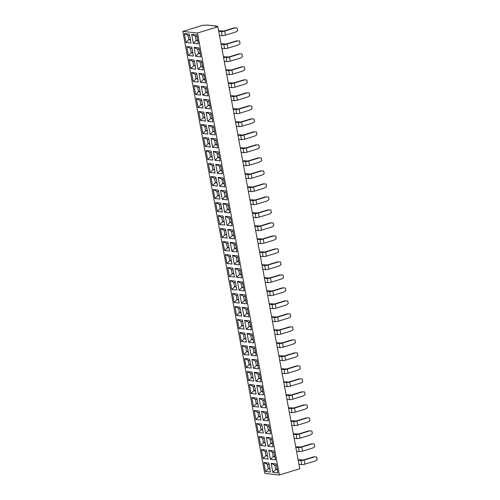<?xml version="1.0" encoding="UTF-8"?>
<svg xmlns="http://www.w3.org/2000/svg" width="500" height="500" viewBox="0 0 500 500"><rect width="100%" height="100%" fill="white"/><g stroke="black" fill="none" stroke-linecap="round" stroke-linejoin="round"><path stroke-width="0.75" d="M279.381 475L299.788 468.756L217.869 26.775L215.738 26.538L217.037 26.144L206.663 25L205.356 25.4L203.225 25.162L182.819 31.406L197.463 33.019L279.381 475L264.738 473.387L182.819 31.406M234.181 302.5L232.519 293.544L237.562 294.1L239.225 303.056L234.181 302.5L237 299.744L238.525 299.275M198.038 107.506L196.381 98.55L201.425 99.106L203.081 108.062L198.038 107.506L200.863 104.75L202.381 104.288M226.95 263.5L225.294 254.544L230.338 255.1L231.994 264.056L226.95 263.5L229.775 260.744L231.294 260.281M210.087 172.506L208.425 163.55L213.469 164.106L215.131 173.062L210.087 172.506L212.913 169.75L214.431 169.281M241.406 341.5L239.744 332.544L244.794 333.1L246.45 342.056L241.406 341.5L244.231 338.738L245.75 338.275M214.906 198.506L213.244 189.55L218.287 190.106L219.95 199.062L214.906 198.506L217.731 195.744L219.25 195.281M253.456 406.494L251.794 397.537L256.837 398.094L258.5 407.05L253.456 406.494L256.275 403.738L257.8 403.275M239 328.5L237.338 319.544L242.381 320.1L244.044 329.056L239 328.5L241.819 325.744L243.344 325.275M231.769 289.5L230.113 280.544L235.156 281.1L236.812 290.056L231.769 289.5L234.594 286.744L236.112 286.275M195.631 94.506L193.969 85.55L199.013 86.106L200.675 95.062L195.631 94.506L198.456 91.75L199.975 91.287M205.269 146.506L203.606 137.55L208.65 138.106L210.312 147.062L205.269 146.506L208.094 143.75L209.613 143.281M190.812 68.513L189.15 59.556L194.194 60.106L195.856 69.062L190.812 68.513L193.637 65.75L195.156 65.287M217.312 211.506L215.656 202.55L220.7 203.1L222.356 212.056L217.312 211.506L220.138 208.744L221.656 208.281M251.044 393.494L249.381 384.538L254.425 385.094L256.087 394.05L251.044 393.494L253.869 390.737L255.387 390.275M193.219 81.512L191.562 72.556L196.606 73.106L198.263 82.062L193.219 81.512L196.044 78.75L197.562 78.288M243.819 354.5L242.156 345.544L247.2 346.094L248.863 355.05L243.819 354.5L246.637 351.737L248.162 351.275M185.994 42.512L184.331 33.556L189.375 34.112L191.038 43.069L185.994 42.512L188.819 39.75L190.338 39.288M260.681 445.494L259.019 436.538L264.062 437.094L265.725 446.05L260.681 445.494L263.506 442.738L265.025 442.269M207.675 159.506L206.019 150.55L211.062 151.106L212.719 160.062L207.675 159.506L210.5 156.75L212.019 156.281M222.131 237.506L220.475 228.544L225.519 229.1L227.175 238.056L222.131 237.506L224.956 234.744L226.475 234.281M202.856 133.506L201.2 124.55L206.244 125.106L207.9 134.062L202.856 133.506L205.681 130.75L207.2 130.281M212.494 185.506L210.837 176.55L215.881 177.106L217.537 186.062L212.494 185.506L215.319 182.75L216.838 182.281M246.225 367.5L244.562 358.544L249.613 359.094L251.269 368.05L246.225 367.5L249.05 364.738L250.569 364.275M258.269 432.494L256.613 423.537L261.656 424.094L263.319 433.05L258.269 432.494L261.094 429.738L262.619 429.269M265.5 471.494L263.837 462.537L268.881 463.094L270.544 472.05L265.5 471.494L268.325 468.738L269.844 468.269M188.4 55.512L186.744 46.556L191.788 47.106L193.444 56.062L188.4 55.512L191.225 52.75L192.744 52.287M248.637 380.5L246.975 371.544L252.019 372.094L253.681 381.05L248.637 380.5L251.456 377.738L252.981 377.275M229.363 276.5L227.7 267.544L232.744 268.1L234.406 277.056L229.363 276.5L232.181 273.744L233.706 273.281M255.863 419.494L254.2 410.538L259.244 411.094L260.906 420.05L255.863 419.494L258.688 416.737L260.206 416.275M263.087 458.494L261.431 449.538L266.475 450.094L268.137 459.05L263.087 458.494L265.912 455.737L267.431 455.269M224.544 250.5L222.881 241.544L227.925 242.1L229.587 251.056L224.544 250.5L227.362 247.744L228.888 247.281M219.725 224.506L218.062 215.55L223.106 216.1L224.769 225.056L219.725 224.506L222.544 221.744L224.069 221.281M200.45 120.506L198.787 111.55L203.831 112.106L205.494 121.062L200.45 120.506L203.275 117.75L204.794 117.287M236.588 315.5L234.925 306.544L239.975 307.1L241.631 316.056L236.588 315.5L239.412 312.744L240.931 312.275M218.156 177.356L223.2 177.906L224.862 186.863L219.819 186.312L218.156 177.356L221.831 179.2L222.638 183.55L224.163 183.088M232.613 255.35L237.656 255.906L239.319 264.862L234.275 264.306L232.613 255.35L236.287 257.2L237.094 261.55L238.619 261.081M213.337 151.356L218.381 151.912L220.044 160.869L215 160.312L213.337 151.356L217.013 153.2L217.819 157.556L219.344 157.088M222.975 203.35L228.019 203.906L229.681 212.862L224.638 212.306L222.975 203.35L226.65 205.2L227.456 209.55L228.981 209.088M235.019 268.35L240.062 268.906L241.725 277.863L236.681 277.306L235.019 268.35L238.7 270.2L239.506 274.55L241.025 274.081M206.112 112.356L211.156 112.912L212.812 121.869L207.769 121.312L206.112 112.356L209.788 114.206L210.594 118.556L212.113 118.088M261.525 411.344L266.569 411.9L268.225 420.856L263.181 420.3L261.525 411.344L265.2 413.194L266.006 417.544L267.525 417.075M263.931 424.344L268.975 424.9L270.637 433.856L265.594 433.3L263.931 424.344L267.613 426.194L268.419 430.544L269.938 430.075M247.069 333.35L252.113 333.9L253.775 342.856L248.725 342.306L247.069 333.35L250.744 335.194L251.55 339.544L253.069 339.081M244.656 320.35L249.7 320.9L251.363 329.856L246.319 329.306L244.656 320.35L248.337 322.194L249.144 326.544L250.662 326.081M194.062 47.362L199.106 47.912L200.769 56.869L195.725 56.319L194.062 47.362L197.744 49.206L198.55 53.556L200.069 53.094M268.75 450.344L273.794 450.9L275.456 459.856L270.413 459.3L268.75 450.344L272.431 452.188L273.238 456.544L274.756 456.075M220.562 190.356L225.613 190.906L227.269 199.862L222.225 199.312L220.562 190.356L224.244 192.2L225.05 196.55L226.569 196.088M242.25 307.35L247.294 307.906L248.956 316.863L243.906 316.306L242.25 307.35L245.925 309.194L246.731 313.544L248.256 313.081M198.881 73.356L203.925 73.913L205.588 82.869L200.544 82.312L198.881 73.356L202.562 75.206L203.369 79.556L204.887 79.094M239.838 294.35L244.881 294.906L246.544 303.863L241.5 303.306L239.838 294.35L243.519 296.2L244.325 300.55L245.844 300.081M215.75 164.356L220.794 164.906L222.45 173.869L217.406 173.312L215.75 164.356L219.425 166.2L220.231 170.55L221.75 170.087M271.163 463.344L276.206 463.9L277.863 472.856L272.819 472.3L271.163 463.344L274.837 465.188L275.644 469.538L277.162 469.075M266.344 437.344L271.388 437.9L273.044 446.856L268 446.3L266.344 437.344L270.019 439.194L270.825 443.544L272.344 443.075M254.294 372.344L259.337 372.9L261 381.856L255.956 381.3L254.294 372.344L257.975 374.194L258.781 378.544L260.3 378.081M237.431 281.35L242.475 281.906L244.137 290.863L239.094 290.306L237.431 281.35L241.106 283.2L241.912 287.55L243.438 287.081M196.475 60.356L201.519 60.912L203.175 69.869L198.131 69.312L196.475 60.356L200.15 62.206L200.956 66.556L202.475 66.094M208.519 125.356L213.562 125.913L215.225 134.869L210.181 134.312L208.519 125.356L212.194 127.206L213 131.556L214.525 131.088M191.656 34.362L196.7 34.913L198.356 43.869L193.312 43.319L191.656 34.362L195.331 36.206L196.137 40.556L197.656 40.094M201.294 86.356L206.337 86.912L207.994 95.869L202.95 95.312L201.294 86.356L204.969 88.206L205.775 92.556L207.294 92.094M251.887 359.344L256.931 359.9L258.594 368.856L253.544 368.3L251.887 359.344L255.562 361.194L256.369 365.544L257.887 365.081M203.7 99.356L208.744 99.913L210.406 108.869L205.362 108.312L203.7 99.356L207.375 101.206L208.181 105.556L209.706 105.087M227.794 229.35L232.838 229.906L234.5 238.863L229.456 238.306L227.794 229.35L231.469 231.2L232.275 235.55L233.8 235.087M256.706 385.344L261.75 385.9L263.406 394.856L258.363 394.3L256.706 385.344L260.381 387.194L261.188 391.544L262.706 391.081M230.2 242.35L235.25 242.906L236.906 251.863L231.863 251.306L230.2 242.35L233.881 244.2L234.688 248.55L236.206 248.081M225.381 216.35L230.431 216.906L232.087 225.863L227.044 225.306L225.381 216.35L229.062 218.2L229.869 222.55L231.388 222.087M210.931 138.356L215.975 138.912L217.631 147.869L212.587 147.312L210.931 138.356L214.606 140.206L215.413 144.556L216.931 144.088M259.113 398.344L264.156 398.9L265.819 407.856L260.775 407.3L259.113 398.344L262.794 400.194L263.6 404.544L265.119 404.075M249.475 346.35L254.519 346.9L256.181 355.856L251.137 355.306L249.475 346.35L253.156 348.194L253.962 352.544L255.481 352.081M217.869 26.775L197.463 33.019M272.819 472.3L275.644 469.538L277.288 469.719M276.481 465.369L274.837 465.188M217.056 26.688A1.587 1.331 96.3 0 0 217.037 26.144M316.675 456.95L313.656 456.85L316.675 456.95L317.181 459.675L315.138 461.025L304.931 464.15A2.381 0.444 169.5 0 1 301.681 464.6L300.925 460.506A2.381 0.444 -10.5 0 0 304.175 460.056L304.931 464.15M298.956 464.306L301.681 464.6M298.2 460.206L300.925 460.506M314.375 456.931L304.175 460.056M298.113 459.75L303.456 459.975L313.656 456.85M270.413 459.3L273.238 456.544L274.875 456.719M274.069 452.369L272.431 452.188M268 446.3L270.825 443.544L272.469 443.719M271.663 439.369L270.019 439.194M265.594 433.3L268.419 430.544L270.056 430.725M269.25 426.375L267.613 426.194M263.181 420.3L266.006 417.544L267.65 417.725M266.844 413.375L265.2 413.194M260.775 407.3L263.6 404.544L265.238 404.725M264.431 400.375L262.794 400.194M258.363 394.3L261.188 391.544L262.831 391.725M262.025 387.375L260.381 387.194M255.956 381.3L258.781 378.544L260.419 378.725M259.613 374.375L257.975 374.194M253.544 368.3L256.369 365.544L258.012 365.725M257.206 361.375L255.562 361.194M251.137 355.306L253.962 352.544L255.6 352.725M254.794 348.375L253.156 348.194M248.725 342.306L251.55 339.544L253.194 339.725M252.387 335.375L250.744 335.194M246.319 329.306L249.144 326.544L250.781 326.725M249.975 322.375L248.337 322.194M243.906 316.306L246.731 313.544L248.375 313.725M247.569 309.375L245.925 309.194M241.5 303.306L244.325 300.55L245.963 300.725M245.156 296.375L243.519 296.2M239.094 290.306L241.912 287.55L243.556 287.731M242.75 283.375L241.106 283.2M236.681 277.306L239.506 274.55L241.144 274.731M240.338 270.381L238.7 270.2M234.275 264.306L237.094 261.55L238.738 261.731M237.931 257.381L236.287 257.2M231.863 251.306L234.688 248.55L236.325 248.731M235.519 244.381L233.881 244.2M229.456 238.306L232.275 235.55L233.919 235.731M233.113 231.381L231.469 231.2M227.044 225.306L229.869 222.55L231.506 222.731M230.7 218.381L229.062 218.2M224.638 212.306L227.456 209.55L229.1 209.731M228.294 205.381L226.65 205.2M222.225 199.312L225.05 196.55L226.688 196.731M225.881 192.381L224.244 192.2M219.819 186.312L222.638 183.55L224.281 183.731M223.475 179.381L221.831 179.2M217.406 173.312L220.231 170.55L221.869 170.731M221.062 166.381L219.425 166.2M215 160.312L217.819 157.556L219.462 157.731M218.656 153.381L217.013 153.2M212.587 147.312L215.413 144.556L217.05 144.731M216.244 140.381L214.606 140.206M210.181 134.312L213 131.556L214.644 131.738M213.837 127.387L212.194 127.206M207.769 121.312L210.594 118.556L212.231 118.737M211.425 114.388L209.788 114.206M205.362 108.312L208.181 105.556L209.825 105.738M209.019 101.388L207.375 101.206M202.95 95.312L205.775 92.556L207.413 92.737M206.606 88.387L204.969 88.206M200.544 82.312L203.369 79.556L205.006 79.737M204.2 75.388L202.562 75.206M198.131 69.312L200.956 66.556L202.594 66.737M201.788 62.387L200.15 62.206M195.725 56.319L198.55 53.556L200.188 53.738M199.381 49.387L197.744 49.206M193.312 43.319L196.137 40.556L197.775 40.738M196.969 36.388L195.331 36.206M314.269 443.95L311.25 443.85L314.269 443.95L314.769 446.675L312.725 448.025L302.525 451.15A2.381 0.444 169.5 0 1 299.275 451.606L298.512 447.506A2.381 0.444 -10.5 0 0 301.769 447.056L302.525 451.15M296.55 451.306L299.275 451.606M295.794 447.212L298.512 447.506M311.969 443.931L301.769 447.056M295.706 446.75L301.044 446.975L311.25 443.85M311.856 430.956L308.837 430.85L311.856 430.956L312.362 433.675L310.319 435.025L300.113 438.15A2.381 0.444 169.5 0 1 296.863 438.606L296.106 434.513A2.381 0.444 -10.5 0 0 299.356 434.056L300.113 438.15M294.137 438.306L296.863 438.606M293.381 434.212L296.106 434.513M309.562 430.931L299.356 434.056M293.294 433.75L298.637 433.975L308.837 430.85M309.45 417.956L306.431 417.856L309.45 417.956L309.95 420.675L307.906 422.025L297.706 425.15A2.381 0.444 169.5 0 1 294.456 425.606L293.694 421.512A2.381 0.444 -10.5 0 0 296.95 421.056L297.706 425.15M291.731 425.306L294.456 425.606M290.975 421.213L293.694 421.512M307.15 417.931L296.95 421.056M290.887 420.75L296.225 420.975L306.431 417.856M307.038 404.956L304.019 404.856L307.038 404.956L307.544 407.675L305.5 409.025L295.294 412.15A2.381 0.444 169.5 0 1 292.044 412.606L291.288 408.512A2.381 0.444 -10.5 0 0 294.538 408.056L295.294 412.15M289.325 412.306L292.044 412.606M288.562 408.212L291.288 408.512M304.744 404.931L294.538 408.056M288.475 407.75L293.819 407.975L304.019 404.856M304.631 391.956L301.613 391.856L304.631 391.956L305.131 394.681L303.087 396.031L292.887 399.15A2.381 0.444 169.5 0 1 289.637 399.606L288.875 395.513A2.381 0.444 -10.5 0 0 292.131 395.056L292.887 399.15M286.913 399.306L289.637 399.606M286.156 395.213L288.875 395.513M302.331 391.931L292.131 395.056M286.069 394.75L291.406 394.975L301.613 391.856M302.219 378.956L299.2 378.856L302.219 378.956L302.725 381.681L300.681 383.031L290.475 386.15A2.381 0.444 169.5 0 1 287.225 386.606L286.469 382.512A2.381 0.444 -10.5 0 0 289.719 382.056L290.475 386.15M284.506 386.306L287.225 386.606M283.744 382.212L286.469 382.512M299.925 378.938L289.719 382.056M283.656 381.75L289 381.975L299.2 378.856M299.812 365.956L296.794 365.856L299.812 365.956L300.312 368.681L298.269 370.031L288.069 373.15A2.381 0.444 169.5 0 1 284.819 373.606L284.056 369.513A2.381 0.444 -10.5 0 0 287.312 369.056L288.069 373.15M282.094 373.306L284.819 373.606M281.337 369.212L284.056 369.513M297.512 365.938L287.312 369.056M281.25 368.75L286.588 368.975L296.794 365.856M297.4 352.956L294.381 352.856L297.4 352.956L297.906 355.681L295.863 357.031L285.663 360.15A2.381 0.444 169.5 0 1 282.406 360.606L281.65 356.512A2.381 0.444 -10.5 0 0 284.9 356.056L285.663 360.15M279.688 360.306L282.406 360.606M278.925 356.213L281.65 356.512M295.106 352.938L284.9 356.056M278.837 355.75L284.181 355.981L294.381 352.856M294.994 339.956L291.975 339.856L294.994 339.956L295.5 342.681L293.45 344.031L283.25 347.15A2.381 0.444 169.5 0 1 280 347.606L279.237 343.512A2.381 0.444 -10.5 0 0 282.494 343.056L283.25 347.15M277.275 347.306L280 347.606M276.519 343.212L279.237 343.512M292.694 339.938L282.494 343.056M276.431 342.75L281.769 342.981L291.975 339.856M292.581 326.956L289.562 326.856L292.581 326.956L293.087 329.681L291.044 331.031L280.844 334.15A2.381 0.444 169.5 0 1 277.587 334.606L276.831 330.513A2.381 0.444 -10.5 0 0 280.081 330.056L280.844 334.15M274.869 334.306L277.587 334.606M274.106 330.213L276.831 330.513M290.287 326.938L280.081 330.056M274.019 329.756L279.363 329.981L289.562 326.856M290.175 313.956L287.156 313.856L290.175 313.956L290.681 316.681L288.637 318.031L278.431 321.156A2.381 0.444 169.5 0 1 275.181 321.606L274.419 317.512A2.381 0.444 -10.5 0 0 277.675 317.056L278.431 321.156M272.456 321.306L275.181 321.606M271.7 317.213L274.419 317.512M287.875 313.938L277.675 317.056M271.613 316.756L276.95 316.981L287.156 313.856M287.762 300.956L284.744 300.856L287.762 300.956L288.269 303.681L286.225 305.031L276.025 308.156A2.381 0.444 169.5 0 1 272.769 308.606L272.013 304.513A2.381 0.444 -10.5 0 0 275.262 304.062L276.025 308.156M270.05 308.312L272.769 308.606M269.288 304.212L272.013 304.513M285.469 300.938L275.262 304.062M269.206 303.756L274.544 303.981L284.744 300.856M285.356 287.962L282.337 287.856L285.356 287.962L285.863 290.681L283.819 292.031L273.612 295.156A2.381 0.444 169.5 0 1 270.363 295.613L269.606 291.512A2.381 0.444 -10.5 0 0 272.856 291.062L273.612 295.156M267.638 295.312L270.363 295.613M266.881 291.219L269.606 291.512M283.056 287.938L272.856 291.062M266.794 290.756L272.131 290.981L282.337 287.856M282.944 274.962L279.925 274.862L282.944 274.962L283.45 277.681L281.406 279.031L271.206 282.156A2.381 0.444 169.5 0 1 267.95 282.613L267.194 278.519A2.381 0.444 -10.5 0 0 270.444 278.062L271.206 282.156M265.231 282.312L267.95 282.613M264.469 278.219L267.194 278.519M280.65 274.938L270.444 278.062M264.387 277.756L269.725 277.981L279.925 274.862M280.538 261.962L277.519 261.863L280.538 261.962L281.044 264.681L279 266.031L268.794 269.156A2.381 0.444 169.5 0 1 265.544 269.613L264.788 265.519A2.381 0.444 -10.5 0 0 268.038 265.062L268.794 269.156M262.819 269.312L265.544 269.613M262.062 265.219L264.788 265.519M278.238 261.938L268.038 265.062M261.975 264.756L267.312 264.981L277.519 261.863M278.125 248.962L275.106 248.863L278.125 248.962L278.631 251.681L276.588 253.031L266.388 256.156A2.381 0.444 169.5 0 1 263.131 256.613L262.375 252.519A2.381 0.444 -10.5 0 0 265.625 252.062L266.388 256.156M260.413 256.312L263.131 256.613M259.65 252.219L262.375 252.519M275.831 248.938L265.625 252.062M259.569 251.756L264.906 251.981L275.106 248.863M275.719 235.963L272.7 235.863L275.719 235.963L276.225 238.688L274.181 240.037L263.975 243.156A2.381 0.444 169.5 0 1 260.725 243.612L259.969 239.519A2.381 0.444 -10.5 0 0 263.219 239.062L263.975 243.156M258 243.312L260.725 243.612M257.244 239.219L259.969 239.519M273.419 235.938L263.219 239.062M257.156 238.756L262.494 238.981L272.7 235.863M273.306 222.963L270.287 222.862L273.306 222.963L273.812 225.688L271.769 227.037L261.569 230.156A2.381 0.444 169.5 0 1 258.312 230.613L257.556 226.519A2.381 0.444 -10.5 0 0 260.806 226.062L261.569 230.156M255.594 230.312L258.312 230.613M254.831 226.219L257.556 226.519M271.012 222.944L260.806 226.062M254.75 225.756L260.087 225.981L270.287 222.862M270.9 209.963L267.881 209.862L270.9 209.963L271.406 212.688L269.363 214.037L259.156 217.156A2.381 0.444 169.5 0 1 255.906 217.613L255.15 213.519A2.381 0.444 -10.5 0 0 258.4 213.062L259.156 217.156M253.181 217.312L255.906 217.613M252.425 213.219L255.15 213.519M268.6 209.944L258.4 213.062M252.338 212.756L257.675 212.981L267.881 209.862M268.488 196.962L265.469 196.863L268.488 196.962L268.994 199.688L266.95 201.038L256.75 204.156A2.381 0.444 169.5 0 1 253.494 204.613L252.738 200.519A2.381 0.444 -10.5 0 0 255.987 200.062L256.75 204.156M250.775 204.312L253.494 204.613M250.012 200.219L252.738 200.519M266.194 196.944L255.987 200.062M249.931 199.756L255.269 199.988L265.469 196.863M266.081 183.962L263.062 183.863L266.081 183.962L266.588 186.688L264.544 188.038L254.338 191.156A2.381 0.444 169.5 0 1 251.088 191.612L250.331 187.519A2.381 0.444 -10.5 0 0 253.581 187.062L254.338 191.156M248.363 191.312L251.088 191.612M247.606 187.219L250.331 187.519M263.781 183.944L253.581 187.062M247.519 186.762L252.856 186.988L263.062 183.863M263.669 170.963L260.65 170.863L263.669 170.963L264.175 173.688L262.131 175.037L251.931 178.162A2.381 0.444 169.5 0 1 248.681 178.612L247.919 174.519A2.381 0.444 -10.5 0 0 251.169 174.062L251.931 178.162M245.956 178.312L248.681 178.612M245.194 174.219L247.919 174.519M261.375 170.944L251.169 174.062M245.113 173.762L250.45 173.988L260.65 170.863M261.262 157.963L258.244 157.863L261.262 157.963L261.769 160.688L259.725 162.037L249.519 165.162A2.381 0.444 169.5 0 1 246.269 165.613L245.512 161.519A2.381 0.444 -10.5 0 0 248.762 161.069L249.519 165.162M243.544 165.319L246.269 165.613M242.787 161.219L245.512 161.519M258.962 157.944L248.762 161.069M242.7 160.763L248.038 160.987L258.244 157.863M258.85 144.963L255.831 144.863L258.85 144.963L259.356 147.688L257.312 149.037L247.113 152.162A2.381 0.444 169.5 0 1 243.863 152.619L243.1 148.519A2.381 0.444 -10.5 0 0 246.35 148.069L247.113 152.162M241.137 152.319L243.863 152.619M240.375 148.225L243.1 148.519M256.556 144.944L246.35 148.069M240.294 147.762L245.631 147.988L255.831 144.863M256.444 131.969L253.425 131.862L256.444 131.969L256.95 134.688L254.906 136.037L244.7 139.162A2.381 0.444 169.5 0 1 241.45 139.619L240.694 135.525A2.381 0.444 -10.5 0 0 243.944 135.069L244.7 139.162M238.725 139.319L241.45 139.619M237.969 135.225L240.694 135.525M254.144 131.944L243.944 135.069M237.881 134.762L243.219 134.987L253.425 131.862M254.031 118.969L251.012 118.869L254.031 118.969L254.537 121.688L252.494 123.038L242.294 126.163A2.381 0.444 169.5 0 1 239.044 126.619L238.281 122.525A2.381 0.444 -10.5 0 0 241.531 122.069L242.294 126.163M236.319 126.319L239.044 126.619M235.556 122.225L238.281 122.525M251.737 118.944L241.531 122.069M235.475 121.762L240.812 121.988L251.012 118.869M251.625 105.969L248.606 105.869L251.625 105.969L252.131 108.688L250.087 110.037L239.881 113.162A2.381 0.444 169.5 0 1 236.631 113.619L235.875 109.525A2.381 0.444 -10.5 0 0 239.125 109.069L239.881 113.162M233.906 113.319L236.631 113.619M233.15 109.225L235.875 109.525M249.325 105.944L239.125 109.069M233.062 108.763L238.4 108.987L248.606 105.869M249.213 92.969L246.194 92.869L249.213 92.969L249.719 95.694L247.675 97.037L237.475 100.162A2.381 0.444 169.5 0 1 234.225 100.619L233.463 96.525A2.381 0.444 -10.5 0 0 236.713 96.069L237.475 100.162M231.5 100.319L234.225 100.619M230.738 96.225L233.463 96.525M246.919 92.944L236.713 96.069M230.656 95.763L235.994 95.988L246.194 92.869M246.806 79.969L243.787 79.869L246.806 79.969L247.312 82.694L245.269 84.044L235.062 87.163A2.381 0.444 169.5 0 1 231.812 87.619L231.056 83.525A2.381 0.444 -10.5 0 0 234.306 83.069L235.062 87.163M229.088 87.319L231.812 87.619M228.331 83.225L231.056 83.525M244.506 79.944L234.306 83.069M228.244 82.762L233.588 82.987L243.787 79.869M244.394 66.969L241.381 66.869L244.394 66.969L244.9 69.694L242.856 71.044L232.656 74.162A2.381 0.444 169.5 0 1 229.406 74.619L228.644 70.525A2.381 0.444 -10.5 0 0 231.894 70.069L232.656 74.162M226.681 74.319L229.406 74.619M225.919 70.225L228.644 70.525M242.1 66.95L231.894 70.069M225.837 69.763L231.175 69.987L241.381 66.869M241.988 53.969L238.969 53.869L241.988 53.969L242.494 56.694L240.45 58.044L230.244 61.163A2.381 0.444 169.5 0 1 226.994 61.619L226.238 57.525A2.381 0.444 -10.5 0 0 229.488 57.069L230.244 61.163M224.269 61.319L226.994 61.619M223.512 57.225L226.238 57.525M239.688 53.95L229.488 57.069M223.425 56.762L228.769 56.994L238.969 53.869M239.581 40.969L236.562 40.869L239.581 40.969L240.081 43.694L238.038 45.044L227.838 48.163A2.381 0.444 169.5 0 1 224.587 48.619L223.825 44.525A2.381 0.444 -10.5 0 0 227.075 44.069L227.838 48.163M221.863 48.319L224.587 48.619M221.1 44.225L223.825 44.525M237.281 40.95L227.075 44.069M221.019 43.762L226.356 43.994L236.562 40.869M237.169 27.969L234.15 27.869L237.169 27.969L237.675 30.694L235.631 32.044L225.425 35.163A2.381 0.444 169.5 0 1 222.175 35.619L221.419 31.525A2.381 0.444 -10.5 0 0 224.669 31.069L225.425 35.163M219.45 35.319L222.175 35.619M218.694 31.225L221.419 31.525M234.869 27.95L224.669 31.069M218.606 30.769L223.95 30.994L234.15 27.869M269.156 464.562L267.519 464.387L268.325 468.738L269.962 468.913M266.75 451.569L265.106 451.388L265.912 455.737L267.556 455.919M264.337 438.569L262.7 438.387L263.506 442.738L265.144 442.919M261.931 425.569L260.287 425.387L261.094 429.738L262.738 429.919M259.519 412.569L257.881 412.388L258.688 416.737L260.325 416.919M257.113 399.569L255.469 399.387L256.275 403.738L257.919 403.919M254.7 386.569L253.062 386.388L253.869 390.737L255.506 390.919M252.294 373.569L250.65 373.387L251.456 377.738L253.1 377.919M249.881 360.569L248.244 360.387L249.05 364.738L250.688 364.919M247.475 347.569L245.831 347.388L246.637 351.737L248.281 351.919M245.062 334.569L243.425 334.387L244.231 338.738L245.869 338.919M242.656 321.569L241.012 321.394L241.819 325.744L243.463 325.919M240.244 308.569L238.606 308.394L239.412 312.744L241.05 312.925M237.838 295.575L236.194 295.394L237 299.744L238.644 299.925M235.425 282.575L233.787 282.394L234.594 286.744L236.231 286.925M233.019 269.575L231.375 269.394L232.181 273.744L233.825 273.925M230.606 256.575L228.969 256.394L229.775 260.744L231.412 260.925M228.2 243.575L226.556 243.394L227.362 247.744L229.006 247.925M225.787 230.575L224.15 230.394L224.956 234.744L226.594 234.925M223.381 217.575L221.737 217.394L222.544 221.744L224.188 221.925M220.969 204.575L219.331 204.394L220.138 208.744L221.775 208.925M218.562 191.575L216.925 191.394L217.731 195.744L219.369 195.925M216.15 178.575L214.513 178.394L215.319 182.75L216.956 182.925M213.744 165.575L212.106 165.4L212.913 169.75L214.55 169.925M211.331 152.581L209.694 152.4L210.5 156.75L212.138 156.931M208.925 139.581L207.288 139.4L208.094 143.75L209.731 143.931M206.513 126.581L204.875 126.4L205.681 130.75L207.319 130.931M204.106 113.581L202.469 113.4L203.275 117.75L204.913 117.931M201.694 100.581L200.056 100.4L200.863 104.75L202.5 104.931M199.288 87.581L197.65 87.4L198.456 91.75L200.094 91.931M196.875 74.581L195.238 74.4L196.044 78.75L197.681 78.931M194.469 61.581L192.831 61.4L193.637 65.75L195.275 65.931M192.056 48.581L190.419 48.4L191.225 52.75L192.862 52.931M189.65 35.581L188.012 35.4L188.819 39.75L190.456 39.931M212.537 25.644L211.819 25.569M212.188 25.456L212.906 25.531M215.275 25.95L215.206 25.556M259.019 436.538L262.7 438.387M184.331 33.556L188.012 35.4M242.156 345.544L245.831 347.388M246.975 371.544L250.65 373.387M232.519 293.544L236.194 295.394M189.15 59.556L192.831 61.4M203.606 137.55L207.288 139.4M254.2 410.538L257.881 412.388M249.381 384.538L253.062 386.388M201.2 124.55L204.875 126.4M193.969 85.55L197.65 87.4M251.794 397.537L255.469 399.387M206.019 150.55L209.694 152.4M230.113 280.544L233.787 282.394M263.837 462.537L267.519 464.387M225.294 254.544L228.969 256.394M198.787 111.55L202.469 113.4M220.475 228.544L224.15 230.394M186.744 46.556L190.419 48.4M215.656 202.55L219.331 204.394M196.381 98.55L200.056 100.4M210.837 176.55L214.513 178.394M218.062 215.55L221.737 217.394M239.744 332.544L243.425 334.387M234.925 306.544L238.606 308.394M244.562 358.544L248.244 360.387M191.562 72.556L195.238 74.4M208.425 163.55L212.106 165.4M261.431 449.538L265.106 451.388M213.244 189.55L216.925 191.394M222.881 241.544L226.556 243.394M237.338 319.544L241.012 321.394M256.613 423.537L260.287 425.387M227.7 267.544L231.375 269.394"/></g></svg>
